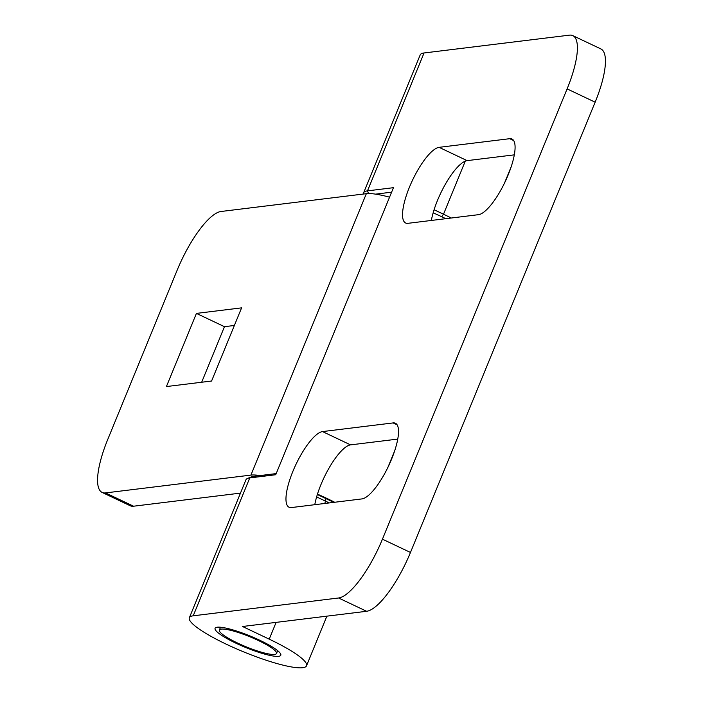 <?xml version="1.0" encoding="UTF-8"?>
<svg xmlns="http://www.w3.org/2000/svg" width="703" height="703" viewBox="0 0 703 703"><rect width="100%" height="100%" fill="white"/><g stroke="black" fill="none" stroke-linecap="round" stroke-linejoin="round"><path stroke-width="1.05" d="M397.74 439.094L350.551 444.876A41.697 12.136 -64.6 0 0 320.955 484.587A41.697 12.136 -64.6 0 0 314.777 504.692M292.914 471.291A41.697 12.136 115.4 0 1 322.519 431.58L393.126 422.925A41.697 12.136 115.4 0 1 395.411 423.241A41.697 12.136 115.4 0 1 390.095 462.662A41.697 12.136 115.4 0 1 361.966 498.91L291.358 507.566A41.697 12.136 115.4 0 1 289.074 507.241A41.697 12.136 115.4 0 1 292.914 471.291M514.315 154.853L467.126 160.636A41.697 12.136 -64.6 0 0 437.521 200.346A41.697 12.136 -64.6 0 0 431.352 220.452M409.489 187.051A41.697 12.136 115.4 0 1 439.094 147.34L509.701 138.693A41.697 12.136 115.4 0 1 511.986 139.009A41.697 12.136 115.4 0 1 506.661 178.43A41.697 12.136 115.4 0 1 478.541 214.67L407.925 223.326A41.697 12.136 115.4 0 1 405.649 223.009A41.697 12.136 115.4 0 1 409.489 187.051M259.882 640.301A35.519 6.16 -157.7 0 0 216.006 627.498A35.519 6.16 -157.7 0 0 235.997 643.227A35.519 6.16 -157.7 0 0 280.699 654.027A35.519 6.16 -157.7 0 0 259.882 640.301M276.191 473.594L253.59 476.37A60.23 10.448 -157.7 0 0 251.498 476.854L247.57 478.427A63.314 10.984 -157.7 0 0 245.918 479.841L189.362 617.744A63.314 10.984 22.3 0 1 193.211 615.81L338.591 597.989A61.767 17.97 -64.6 0 0 382.441 539.166L567.11 88.886A61.767 17.97 -64.6 0 0 572.813 35.625A61.767 17.97 -64.6 0 0 569.43 35.15L424.05 52.971A63.314 10.984 -157.7 0 0 420.201 54.896L363.644 192.789A63.314 10.984 22.3 0 1 367.493 190.864L393.452 187.683L275.725 474.736L249.767 477.917A63.314 10.984 -157.7 0 0 247.57 478.427M258.326 640.495A30.888 5.36 22.3 0 1 276.516 653.482A30.888 5.36 22.3 0 1 237.561 643.034A30.888 5.36 22.3 0 1 219.362 630.046A30.888 5.36 22.3 0 1 258.326 640.495M375.578 194.142L391.606 192.174M434.094 209.74L443.514 214.213A63.314 10.984 22.3 0 1 451.256 218.018M363.539 194.019A63.314 10.984 22.3 0 1 363.644 192.789M338.591 597.989L366.623 611.285A61.767 17.97 -64.6 0 0 410.473 552.461L595.142 102.181A61.767 17.97 -64.6 0 0 600.845 48.911L572.813 35.625M366.623 611.285L242.526 626.496L269.231 639.159A63.314 10.984 22.3 0 1 306.526 665.794A63.314 10.984 22.3 0 1 243.774 651.927A63.314 10.984 22.3 0 1 189.362 617.744M329.232 502.917A63.314 10.984 -157.7 0 0 325.788 501.257L316.622 496.916M333.635 502.381A60.23 10.448 -157.7 0 0 325.902 498.576L317.343 494.517M166.418 386.562L196.427 313.397L241.595 307.861L211.585 381.026L166.418 386.562M389.559 197.174A63.314 10.984 -157.7 0 0 366.342 193.677L220.962 211.498A61.767 17.97 -64.6 0 0 177.103 270.321L107.858 439.182A61.767 17.97 -64.6 0 0 102.155 492.443A61.767 17.97 -64.6 0 0 105.538 492.917L250.918 475.096A63.314 10.984 22.3 0 1 260.154 475.562M234.371 325.471L224.459 326.684L196.427 313.397M224.459 326.684L201.673 382.239M445.807 218.686A63.314 10.984 -157.7 0 0 433.153 212.833M317.466 494.13A63.314 10.984 22.3 0 1 334.681 502.25M102.155 492.443L130.187 505.738A61.767 17.97 -64.6 0 0 133.57 506.213L240.479 493.111M350.551 444.876L322.519 431.58M467.126 160.636L439.094 147.34M253.59 476.37L249.767 477.917L193.211 615.81M424.05 52.971L367.493 190.864L368.486 193.545M397.107 424.814L393.126 422.925M513.682 140.574L509.701 138.693M465.281 161.136L443.514 214.213L441.66 216.691M567.11 88.886L595.142 102.181M382.441 539.166L410.473 552.461M325.902 498.576L324.883 503.453M276.112 622.383L269.231 639.159M250.918 475.096L366.342 193.677M105.538 492.917L133.57 506.213M277.667 650.67L276.516 653.482M504.429 183.246L511.186 166.76M306.526 665.794L326.877 616.162M220.522 627.234L219.362 630.046M394.611 451.001L387.854 467.477"/></g></svg>
